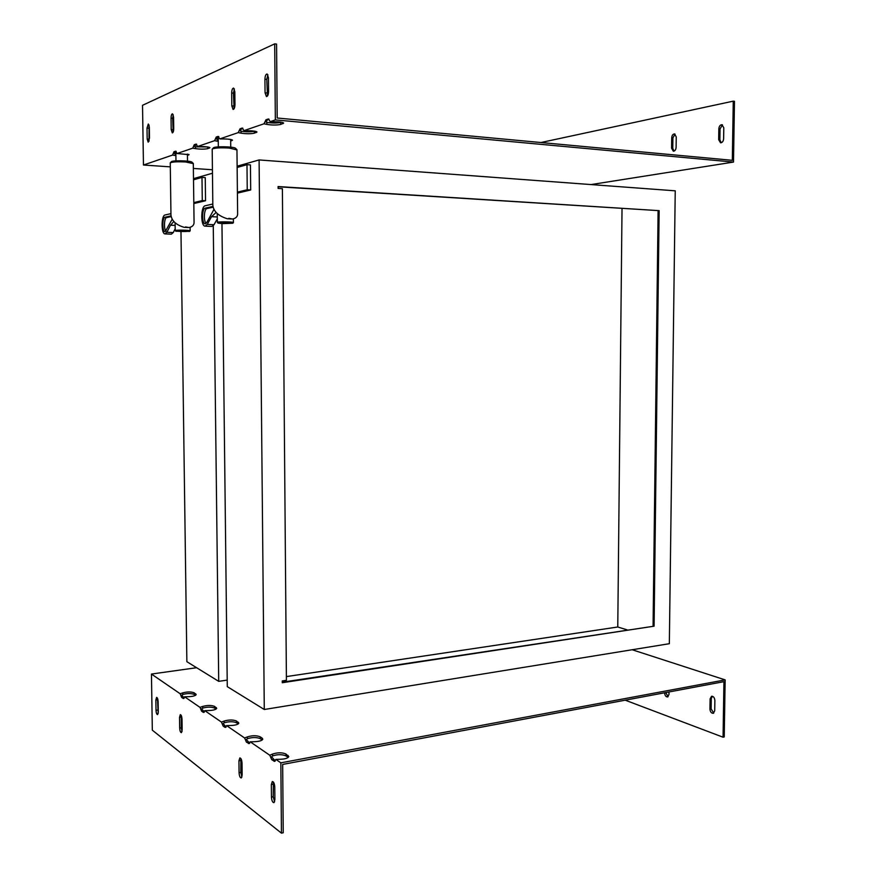 <?xml version="1.0" encoding="UTF-8"?>
<svg xmlns="http://www.w3.org/2000/svg" width="877" height="877" viewBox="0 0 877 877"><rect width="100%" height="100%" fill="white"/><g stroke="black" fill="none" stroke-linecap="round" stroke-linejoin="round"><path stroke-width="1.32" d="M195.483 148.63C200.307 149.298 204.385 149.309 207.728 148.662L209.932 147.687C209.121 147.018 206.347 146.645 201.6 146.547L197.588 146.503L196.13 144.069L194.266 144.694L192.732 148.158L195.483 148.63L195.461 146.843L194.398 146.503L196.645 144.256M175.904 155.613L172.55 155.076L143.455 165.019L142.523 105.306L274.698 43.85L275.345 119.897L270.215 121.651L268.395 118.965L265.972 119.776L263.988 123.789L243.949 130.64L248.29 130.706C253.245 130.805 256.139 131.232 256.994 131.978L254.352 133.183C250.559 133.94 246.13 133.929 241.087 133.151L241.065 131.21C246.108 131.999 250.537 132.01 254.33 131.254L254.604 131.155M243.949 130.64L242.249 128.053L240.046 128.787L238.237 132.602L219.82 138.895L223.997 138.95C228.842 139.048 231.681 139.443 232.504 140.156L230.673 141.044M240.046 128.787L242.852 128.228M270.215 121.651L274.742 121.717C279.796 121.815 282.767 122.276 283.644 123.087L280.739 124.424C276.672 125.247 272.056 125.236 266.893 124.391L266.871 122.363C272.034 123.219 276.65 123.24 280.717 122.407L281.287 122.221M265.972 119.776L269.031 119.151M219.82 138.895L218.066 136.428L216.224 137.064L214.558 140.693L197.588 146.503M216.224 137.064L218.811 136.571M218.274 141.361L217.364 141.197L217.343 139.344L218.252 139.509M172.55 155.076L173.964 151.754L175.674 151.184L177.044 153.53L189.048 154.648L187.437 155.393M175.236 155.503L175.214 153.793L174.15 153.475L176.167 151.359M173.569 117.069L173.734 128.612C173.657 131.254 173.175 132.668 172.287 132.876L171.201 129.61L171.037 118.121C171.125 115.457 171.607 114.021 172.506 113.813L173.569 117.069M173.251 114.799L172.67 118.263L173.175 132.043M149.32 127.121L149.485 138.127L148.191 142.162L147.183 139.026L147.018 128.075L148.323 124.008L149.32 127.121M722.462 124.885L720.039 128.886L719.874 139.794L721.234 142.743M718.844 128.755C719.14 126.145 720.181 124.797 721.979 124.72L723.799 127.812L723.624 138.774C723.339 141.361 722.308 142.699 720.532 142.787L718.68 139.673L718.844 128.755L720.039 128.886M268.461 77.735L268.581 91.416C268.439 94.65 267.726 96.371 266.455 96.58L265.051 92.798L264.931 79.193C265.084 75.915 265.797 74.183 267.09 73.986L268.461 77.735M675.038 134.104L672.9 137.897L672.758 148.312L673.996 151.14M671.716 137.777C671.979 135.31 672.911 134.028 674.534 133.94L676.244 136.911L676.112 147.38C675.86 149.824 674.928 151.096 673.328 151.195L671.585 148.202L671.716 137.777L672.9 137.897M234.828 91.668L234.97 104.593C234.85 107.619 234.225 109.23 233.096 109.439L231.813 105.832L231.671 92.984C231.791 89.925 232.427 88.303 233.567 88.095L234.828 91.668M234.356 88.939L233.446 93.17L234.082 108.781M274.698 43.85L276.573 44.08L277.198 118.011L732.317 160.316L733.271 101.151L540.966 142.523M217.967 136.867L216.279 138.972L217.343 139.344M267.825 119.568L265.819 121.925L266.871 122.363M241.833 128.579L240.002 130.816L241.065 131.21M267.902 74.764L266.783 79.401L267.485 95.988M149.046 125.049L149.035 141.252M192.732 148.158L177.044 153.53M212.398 169.754L193.368 168.45M170.281 166.86L143.455 165.019M733.271 101.151L734.477 101.293L733.501 162.081L275.345 119.897M175.214 153.793L175.882 153.892M195.461 146.843L207.509 146.941M266.893 124.391L263.988 123.789M241.087 133.151L238.237 132.602M217.364 141.197L214.558 140.693M591.032 184.576L733.501 162.081M248.41 743.543L250.208 741.81L254.407 741.701C259.186 741.503 261.982 740.67 262.782 739.19L262.179 738.149L262.19 739.969L260.217 738.642C256.522 737.151 252.247 737.173 247.38 738.708L247.369 736.899L244.617 737.985L246.459 742.194L249.43 743.553M249.693 743.257L246.371 739.497L247.38 738.708M216.06 709.076L214.558 708.068C211.291 706.796 207.334 706.818 202.675 708.134L201.666 708.802L204.352 712.014M202.675 708.134L202.653 706.456C207.312 705.141 211.269 705.119 214.536 706.391L216.707 708.309C215.95 709.625 213.275 710.37 208.671 710.545L204.78 710.644L221.442 722.078L224.139 721.08C228.897 719.666 233.008 719.644 236.472 721.015L238.84 723.141C238.062 724.534 235.332 725.323 230.629 725.509L226.595 725.619L244.617 737.985M288.237 757.41L285.946 755.875C281.999 754.253 277.549 754.286 272.583 755.952L272.561 754.067C277.527 752.4 281.988 752.378 285.935 753.99L288.785 756.621C287.952 758.199 285.102 759.087 280.212 759.285L275.849 759.405L280.848 762.837L281.44 833.15L152.324 730.179L151.447 674.051L180.147 693.74L181.616 697.379L183.161 698.443L184.576 696.776L200.011 707.377L202.653 706.456M200.011 707.377L201.589 711.181L203.256 712.332L204.78 710.644M195.516 695.318L194.212 694.441C191.131 693.258 187.316 693.279 182.767 694.496L181.747 695.121L184.17 698.103M182.767 694.496L182.734 692.885C187.294 691.668 191.109 691.646 194.19 692.819L196.185 694.573C195.45 695.812 192.83 696.513 188.325 696.689L184.576 696.776M180.147 693.74L182.734 692.885M238.226 723.909L236.494 722.758C233.019 721.376 228.908 721.398 224.161 722.823L223.142 723.547L226.123 727.022M224.161 722.823L224.139 721.08M221.442 722.078L223.142 726.079L224.94 727.318L226.595 725.619M272.583 755.952L271.574 756.807L275.29 760.896M275.849 759.405L274.545 761.368L271.771 759.679L269.776 755.24L272.561 754.067M665.775 692.567L668.066 696.733M669.008 691.964L668.976 694.474L667.649 696.941C665.906 696.941 664.898 695.604 664.623 692.918L664.623 692.786M240.879 758.539L240.78 772.44L241.931 777.011M239.07 772.769L238.939 760.819L239.838 757.925C241.043 758.09 241.778 759.811 242.019 763.078L242.151 775.082L241.274 777.954C240.057 777.778 239.322 776.057 239.07 772.769L240.78 772.44M712.299 696.239L711.28 698.596L711.126 708.846L713.725 713.111M714.711 710.776L713.319 713.308C711.39 713.352 710.271 711.949 709.953 709.087L710.118 698.826L711.543 696.272C713.45 696.239 714.558 697.643 714.876 700.482L714.711 710.776M273.405 782.065L273.229 796.765L274.622 801.775M271.453 797.116L271.333 784.531L272.298 781.528C273.668 781.681 274.49 783.523 274.775 787.042L274.885 799.703L273.953 802.663C272.572 802.521 271.738 800.668 271.453 797.116L273.229 796.765M157.487 698.3L158.178 713.472M156.018 710.304L155.854 700.021L156.577 697.412C157.432 697.599 157.948 699.024 158.123 701.677L158.288 712.014L157.575 714.602C156.72 714.404 156.194 712.979 156.018 710.304L157.531 710.063M181.243 715.446L181.254 727.844L182.032 731.582M179.675 728.096L179.522 717.342L180.3 714.645C181.243 714.832 181.813 716.334 182.01 719.162L182.164 729.971L181.407 732.646C180.454 732.459 179.873 730.936 179.675 728.096L181.254 727.844M281.44 833.15L283.238 832.755L282.668 764.426L723.942 681.659L723.054 737.195L625.213 700.175M250.208 741.81L269.776 755.24M723.054 737.195L724.227 736.943L725.147 679.883L280.848 762.837M196.612 667.715L151.447 674.051M247.369 736.899C252.225 735.375 256.501 735.343 260.195 736.823L262.179 738.149M725.147 679.883L632.185 649.747M213.264 225.795L218.713 681.352L186.867 661.697L180.98 231.758M193.499 178.645L212.442 173.24M218.713 681.352L227.198 680.103M192.129 162.289L191.953 162.113C190.276 160.623 171.947 160.283 171.399 161.73L170.346 162.76M185.529 226.924L188.928 227.549L184.159 227.34C176.091 224.918 171.695 220.829 170.96 215.084L170.259 162.837C172.276 161.85 177.439 161.565 185.771 161.993L193.302 163.615M188.928 227.549C192.107 226.968 193.817 225.389 194.069 222.813L194.058 222.024M193.806 202.609L202.28 200.57L201.995 177.406L193.51 179.807M201.995 177.406L205.251 177.614L205.536 200.756L193.817 203.552M202.28 200.57L205.536 200.756M182.493 230.936C167.65 231.528 198.257 231.868 182.493 230.936M166.027 231.144C163.637 229.325 164.163 217.814 166.652 217.595L171.081 216.597M173.821 221.519L170.489 225.214L166.871 232.306L165.019 233.896C161.149 234.071 161.149 215.435 165.029 214.997L170.938 213.637M172.155 219.283L165.216 231.671C162.157 232.427 161.993 217.573 165.062 217.222L170.982 215.885M189.596 231.407L175.86 231.254C174.282 230.508 190.243 230.684 189.596 231.407L190.166 230.794C190.068 230.07 174.38 229.895 175.214 230.629L175.795 231.188M175.192 228.787L173.24 232.569L171.366 234.159L165.095 233.896M237.13 166.202L259.099 159.943L264.284 709.493L227.275 686.636L221.958 223.602M278.097 186.779L659.142 210.655L278.086 186.549L278.108 188.434L282.394 188.698L286.417 680.3L282.262 680.936L282.273 682.723L654.089 626.189L282.273 682.185M259.099 159.943L675.235 190.824L669.337 643.707L264.284 709.493M659.142 210.655L654.089 626.189M658.101 210.787L653.08 625.893M286.395 676.595L617.77 627L622.023 208.507M627.066 629.839L617.77 627M235.705 148.454L235.453 148.202C233.392 146.492 214.065 146.218 213.418 147.895L212.322 148.969M228.831 218.318L232.438 219.009L227.373 218.768C218.45 216.005 213.593 211.5 212.826 205.24L212.201 149.09C214.492 147.906 220.171 147.555 229.237 148.06L236.954 149.912M232.438 219.009C235.617 218.45 237.349 216.882 237.634 214.306L237.623 213.308M237.404 192.118L247.237 189.761L246.985 164.679L237.141 167.463M246.985 164.679L250.438 164.92L250.69 189.969L237.415 193.137M247.237 189.761L250.69 189.969M225.334 222.703C209.022 223.383 241.942 223.788 225.334 222.703M206.216 223.262C203.387 221.541 203.99 208.858 206.928 208.562L213.012 207.202M216.115 212.453L211.521 216.685L207.279 224.413L205.086 226.156C200.614 226.288 200.712 206.303 205.207 205.766L212.815 204.012M213.911 209.471L206.819 222.418L205.361 223.756C201.798 224.6 201.666 208.605 205.229 208.156L212.859 206.435M217.321 218.811L214.032 224.72L211.817 226.452L205.196 226.156M233.359 222.681L233.414 222.561C233.216 221.706 216.356 221.563 217.364 222.429L217.978 223.021M222.648 223.635L218.066 223.109C216.18 222.232 233.49 222.385 232.811 223.229L222.648 223.635M194.266 144.694L195.955 144.497M254.352 133.183L254.33 131.254M256.38 132.515L256.369 131.583M280.739 124.424L280.717 122.407M282.942 123.69L282.931 122.627M231.966 140.616L231.956 139.794M173.964 151.754L175.597 151.557M188.621 154.999L188.621 154.363M172.835 129.741L171.201 129.61M172.67 118.263L171.037 118.121M719.874 139.794L718.68 139.673M672.758 148.312L671.585 148.202M233.446 93.17L231.671 92.984M233.589 106.007L231.813 105.832M266.783 79.401L264.931 79.193M266.904 92.995L265.051 92.798M148.761 139.147L147.183 139.026M148.586 128.206L147.018 128.075M209.45 148.092L209.439 147.369M207.728 148.662L207.706 146.963M246.459 742.194L248.191 742.227M201.589 711.181L203.223 711.236M203.256 712.332L204.056 712.365M216.224 707.52L216.246 708.945M214.536 706.391L214.558 708.068M181.616 697.379L183.205 697.434M183.161 698.443L183.863 698.476M195.757 693.871L195.779 695.143M194.19 692.819L194.212 694.441M223.142 726.079L224.83 726.123M224.94 727.318L225.838 727.34M238.303 722.231L238.314 723.843M236.472 721.015L236.494 722.758M271.771 759.679L273.558 759.701M273.887 761.148L275.049 761.159M288.084 755.426L288.105 757.311M285.935 753.99L285.946 755.875M665.764 692.709L664.623 692.918M240.649 760.502L238.939 760.819M711.126 708.846L709.953 709.087M711.28 698.596L710.118 698.826M273.12 784.181L271.333 784.531M157.378 699.791L155.854 700.021M181.1 717.09L179.522 717.342M260.195 736.823L260.217 738.642M165.062 217.222L166.652 217.595M166.871 232.306L173.24 232.569M170.489 225.214L175.148 225.411M205.229 208.156L206.928 208.562M207.279 224.413L214.032 224.72M211.521 216.685L217.299 216.97M191.953 162.113L193.093 163.254M194.069 222.813L193.302 163.473M175.839 151.469L175.97 160.875M187.426 154.056L187.514 161.16M175.104 222.78L175.214 230.574M190.112 227.286L190.166 230.794M235.453 148.202L236.68 149.441M237.634 214.306L236.954 149.715M218.22 136.779L218.34 146.876M230.651 139.465L230.739 147.15M217.255 213.571L217.364 222.352M233.37 218.822L233.414 222.561M232.811 223.229L233.425 222.626"/></g></svg>
